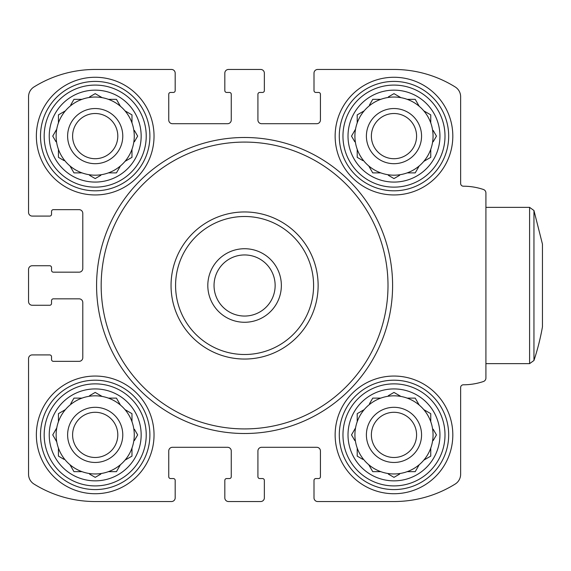 <?xml version="1.0" encoding="UTF-8"?>
<svg xmlns="http://www.w3.org/2000/svg" width="571" height="571" viewBox="0 0 571 571"><rect width="100%" height="100%" fill="white"/><g stroke="black" fill="none" stroke-linecap="round" stroke-linejoin="round"><path stroke-width="0.86" d="M393.983 194.947A58.834 58.834 0 0 0 452.817 136.112A58.834 58.834 0 0 0 393.983 77.271A58.834 58.834 0 0 0 335.141 136.112A58.834 58.834 0 0 0 393.983 194.947M95.2 493.729A58.834 58.834 0 0 0 154.034 434.888A58.834 58.834 0 0 0 95.2 376.053A58.834 58.834 0 0 0 36.366 434.888A58.834 58.834 0 0 0 95.2 493.729M28.55 358.588L28.55 474.28A11.491 11.491 0 0 0 33.967 484.03A115.834 115.834 0 0 0 95.2 501.538L171.507 501.538A3.676 3.676 0 0 0 175.183 497.862L175.183 480.397A1.841 1.841 0 0 0 173.341 478.555L170.586 478.555A1.841 1.841 0 0 1 168.745 476.721L168.745 450.976A3.676 3.676 0 0 1 172.421 447.3L227.586 447.3A3.676 3.676 0 0 1 231.262 450.976L231.262 476.721A1.841 1.841 0 0 1 229.421 478.555L226.666 478.555A1.841 1.841 0 0 0 224.824 480.397L224.824 497.862A3.676 3.676 0 0 0 228.5 501.538L260.676 501.538A3.676 3.676 0 0 0 264.359 497.862L264.359 480.397A1.841 1.841 0 0 0 262.517 478.555L259.762 478.555A1.841 1.841 0 0 1 257.921 476.721L257.921 450.976A3.676 3.676 0 0 1 261.597 447.3L316.755 447.3A3.676 3.676 0 0 1 320.431 450.976L320.431 476.721A1.841 1.841 0 0 1 318.597 478.555L315.834 478.555A1.841 1.841 0 0 0 314 480.397L314 497.862A3.676 3.676 0 0 0 317.676 501.538L393.983 501.538A115.834 115.834 0 0 0 455.215 484.03A11.491 11.491 0 0 0 460.633 474.28L460.633 387.545A2.755 2.755 0 0 1 463.388 384.79A62.974 62.974 0 0 0 483.401 381.521A3.676 3.676 0 0 0 485.914 378.038L485.914 192.962A3.676 3.676 0 0 0 483.401 189.479A62.974 62.974 0 0 0 463.388 186.21A2.755 2.755 0 0 1 460.633 183.455L460.633 96.72A11.491 11.491 0 0 0 455.215 86.97A115.834 115.834 0 0 0 393.983 69.462L317.676 69.462A3.676 3.676 0 0 0 314 73.138L314 90.603A1.841 1.841 0 0 0 315.834 92.445L318.597 92.445A1.841 1.841 0 0 1 320.431 94.279L320.431 120.024A3.676 3.676 0 0 1 316.755 123.7L261.597 123.7A3.676 3.676 0 0 1 257.921 120.024L257.921 94.279A1.841 1.841 0 0 1 259.762 92.445L262.517 92.445A1.841 1.841 0 0 0 264.359 90.603L264.359 73.138A3.676 3.676 0 0 0 260.676 69.462L228.5 69.462A3.676 3.676 0 0 0 224.824 73.138L224.824 90.603A1.841 1.841 0 0 0 226.666 92.445L229.421 92.445A1.841 1.841 0 0 1 231.262 94.279L231.262 120.024A3.676 3.676 0 0 1 227.586 123.7L172.421 123.7A3.676 3.676 0 0 1 168.745 120.024L168.745 94.279A1.841 1.841 0 0 1 170.586 92.445L173.341 92.445A1.841 1.841 0 0 0 175.183 90.603L175.183 73.138A3.676 3.676 0 0 0 171.507 69.462L95.2 69.462A115.834 115.834 0 0 0 33.967 86.97A11.491 11.491 0 0 0 28.55 96.72L28.55 212.412A3.676 3.676 0 0 0 32.226 216.088L49.691 216.088A1.841 1.841 0 0 0 51.533 214.253L51.533 211.491A1.841 1.841 0 0 1 53.374 209.657L79.112 209.657A3.676 3.676 0 0 1 82.788 213.333L82.788 268.491A3.676 3.676 0 0 1 79.112 272.167L53.374 272.167A1.841 1.841 0 0 1 51.533 270.333L51.533 267.571A1.841 1.841 0 0 0 49.691 265.736L32.226 265.736A3.676 3.676 0 0 0 28.55 269.412L28.55 301.588A3.676 3.676 0 0 0 32.226 305.264L49.691 305.264A1.841 1.841 0 0 0 51.533 303.429L51.533 300.667A1.841 1.841 0 0 1 53.374 298.833L79.112 298.833A3.676 3.676 0 0 1 82.788 302.509L82.788 357.667A3.676 3.676 0 0 1 79.112 361.343L53.374 361.343A1.841 1.841 0 0 1 51.533 359.509L51.533 356.747A1.841 1.841 0 0 0 49.691 354.912L32.226 354.912A3.676 3.676 0 0 0 28.55 358.588L28.55 474.28M393.983 493.729A58.834 58.834 0 0 0 452.817 434.888A58.834 58.834 0 0 0 393.983 376.053A58.834 58.834 0 0 0 335.141 434.888A58.834 58.834 0 0 0 393.983 493.729M95.2 194.947A58.834 58.834 0 0 0 154.034 136.112A58.834 58.834 0 0 0 95.2 77.271A58.834 58.834 0 0 0 36.366 136.112A58.834 58.834 0 0 0 95.2 194.947M95.2 501.538L171.507 501.538M228.5 501.538L260.676 501.538M317.676 501.538L393.983 501.538M463.388 384.79A2.755 2.755 0 0 0 460.633 387.545M485.914 378.038L485.914 363.641L529.588 363.641L529.588 207.359L485.914 207.359M460.633 96.72L460.633 183.455A2.755 2.755 0 0 0 463.388 186.21M393.983 69.462L317.676 69.462M260.676 69.462L228.5 69.462M171.507 69.462L95.2 69.462M28.55 96.72L28.55 212.412M28.55 269.412L28.55 301.588M175.183 497.862L175.183 495.564M224.824 495.564L224.824 497.862M264.359 497.862L264.359 495.564M314 495.564L314 497.862M314 73.138L314 75.436M264.359 75.436L264.359 73.138M224.824 73.138L224.824 75.436M175.183 75.436L175.183 73.138M32.226 216.088L34.524 216.088M34.524 265.736L32.226 265.736M32.226 305.264L34.524 305.264M34.524 354.912L32.226 354.912M232.654 212.933A73.545 73.545 0 0 1 317.162 297.434M256.529 358.067A73.545 73.545 0 0 1 172.021 273.566M244.588 142.086A143.414 143.414 0 0 1 368.787 357.21A143.414 143.414 0 0 1 120.388 357.21A143.414 143.414 0 0 1 244.588 142.086M244.588 137.49A148.01 148.01 0 0 1 372.77 359.509A148.01 148.01 0 0 1 116.413 359.509A148.01 148.01 0 0 1 244.588 137.49M393.983 380.193A54.702 54.702 0 0 1 441.354 462.239A54.702 54.702 0 0 1 346.611 462.239A54.702 54.702 0 0 1 393.983 380.193M393.983 383.869A51.019 51.019 0 0 1 438.164 460.397A51.019 51.019 0 0 1 349.795 460.397A51.019 51.019 0 0 1 393.983 383.869M393.983 388.922A45.966 45.966 0 0 1 433.789 457.871A45.966 45.966 0 0 1 354.17 457.871A45.966 45.966 0 0 1 393.983 388.922M393.983 412.291A22.604 22.604 0 0 1 413.554 446.194A22.604 22.604 0 0 1 374.405 446.194A22.604 22.604 0 0 1 393.983 412.291M393.983 407.309A27.579 27.579 0 0 1 417.865 448.678A27.579 27.579 0 0 1 370.094 448.678A27.579 27.579 0 0 1 393.983 407.309M399.629 395.689L400.935 396.445A39.071 39.071 0 0 0 368.738 464.708A39.071 39.071 0 0 0 430.755 421.683A39.071 39.071 0 0 0 400.935 396.445L393.983 392.427L388.33 395.689M429.449 412.904L430.755 413.661L430.755 421.683L430.755 413.661L423.803 409.643M419.221 405.067L415.21 398.115L407.18 398.115M372.749 398.115L380.778 398.115L372.749 398.115L369.487 403.768M364.162 409.643L357.21 413.661L357.21 421.683M355.533 427.936L351.515 434.888L354.777 440.541M357.21 456.122L357.21 448.092L357.21 456.122L362.856 459.384M368.738 464.708L372.749 471.66L380.778 471.66M388.33 474.087L393.983 477.349L399.629 474.087M415.966 470.354L415.21 471.66L407.18 471.66L415.21 471.66L419.221 464.708M423.803 460.133L430.755 456.122L430.755 448.092M433.182 440.541L436.444 434.888L433.182 429.242M95.2 380.193A54.702 54.702 0 0 1 142.572 462.239A54.702 54.702 0 0 1 47.828 462.239A54.702 54.702 0 0 1 95.2 380.193M95.2 383.869A51.019 51.019 0 0 1 139.388 460.397A51.019 51.019 0 0 1 51.012 460.397A51.019 51.019 0 0 1 95.2 383.869M95.2 81.41A54.702 54.702 0 0 1 142.572 163.463A54.702 54.702 0 0 1 47.828 163.463A54.702 54.702 0 0 1 95.2 81.41M95.2 85.086A51.019 51.019 0 0 1 139.388 161.622A51.019 51.019 0 0 1 51.012 161.622A51.019 51.019 0 0 1 95.2 85.086M393.983 81.41A54.702 54.702 0 0 1 441.354 163.463A54.702 54.702 0 0 1 346.611 163.463A54.702 54.702 0 0 1 393.983 81.41M393.983 85.086A51.019 51.019 0 0 1 438.164 161.622A51.019 51.019 0 0 1 349.795 161.622A51.019 51.019 0 0 1 393.983 85.086M95.2 388.922A45.966 45.966 0 0 1 135.006 457.871A45.966 45.966 0 0 1 55.394 457.871A45.966 45.966 0 0 1 95.2 388.922M95.2 412.291A22.604 22.604 0 0 1 114.771 446.194A22.604 22.604 0 0 1 75.629 446.194A22.604 22.604 0 0 1 95.2 412.291M95.2 407.309A27.579 27.579 0 0 1 119.082 448.678A27.579 27.579 0 0 1 71.318 448.678A27.579 27.579 0 0 1 95.2 407.309M100.846 395.689L102.152 396.445A39.071 39.071 0 0 0 69.955 464.708A39.071 39.071 0 0 0 131.972 421.683A39.071 39.071 0 0 0 102.152 396.445L95.2 392.427L89.554 395.689M130.666 412.904L131.972 413.661L131.972 421.683L131.972 413.661L125.02 409.643M120.445 405.067L116.434 398.115L108.404 398.115M73.973 398.115L81.996 398.115L73.973 398.115L70.711 403.768M65.379 409.643L58.428 413.661L58.428 421.683M56.75 427.936L52.739 434.888L56.75 441.84M58.428 456.122L58.428 448.092L58.428 456.122L64.073 459.384M73.973 471.66L69.955 464.708L73.973 471.66L81.996 471.66M89.554 474.087L95.2 477.349L100.846 474.087M117.183 470.354L116.434 471.66L108.404 471.66L116.434 471.66L120.445 464.708M125.02 460.133L131.972 456.122L131.972 448.092M134.399 440.541L137.661 434.888L134.399 429.242M95.2 90.147A45.966 45.966 0 0 1 135.006 159.095A45.966 45.966 0 0 1 55.394 159.095A45.966 45.966 0 0 1 95.2 90.147M95.2 113.508A22.604 22.604 0 0 1 114.771 147.411A22.604 22.604 0 0 1 75.629 147.411A22.604 22.604 0 0 1 95.2 113.508M95.2 108.533A27.579 27.579 0 0 1 119.082 149.902A27.579 27.579 0 0 1 71.318 149.902A27.579 27.579 0 0 1 95.2 108.533M100.846 96.913L102.152 97.662A39.071 39.071 0 0 0 69.955 165.933A39.071 39.071 0 0 0 131.972 122.908A39.071 39.071 0 0 0 102.152 97.662L95.2 93.651L89.554 96.913M130.666 114.129L131.972 114.878L131.972 122.908L131.972 114.878L125.02 110.867M120.445 106.292L116.434 99.34L108.404 99.34M73.973 99.34L81.996 99.34L73.973 99.34L70.711 104.985M65.379 110.867L58.428 114.878L58.428 122.908M56.75 129.16L52.739 136.112L56.001 141.758M58.428 157.339L58.428 149.316L58.428 157.339L64.073 160.601M69.955 165.933L73.973 172.885L81.996 172.885M89.554 175.311L95.2 178.573L100.846 175.311M117.183 171.578L116.434 172.885L108.404 172.885L116.434 172.885L120.445 165.933M125.02 161.357L131.972 157.339L131.972 149.316M134.399 141.758L137.661 136.112L134.399 130.459M393.983 90.147A45.966 45.966 0 0 1 433.789 159.095A45.966 45.966 0 0 1 354.17 159.095A45.966 45.966 0 0 1 393.983 90.147M393.983 113.508A22.604 22.604 0 0 1 413.554 147.411A22.604 22.604 0 0 1 374.405 147.411A22.604 22.604 0 0 1 393.983 113.508M393.983 108.533A27.579 27.579 0 0 1 417.865 149.902A27.579 27.579 0 0 1 370.094 149.902A27.579 27.579 0 0 1 393.983 108.533M399.629 96.913L400.935 97.662A39.071 39.071 0 0 0 368.738 165.933A39.071 39.071 0 0 0 430.755 122.908A39.071 39.071 0 0 0 400.935 97.662L393.983 93.651L388.33 96.913M429.449 114.129L430.755 114.878L430.755 122.908L430.755 114.878L423.803 110.867M419.221 106.292L415.21 99.34L407.18 99.34M372.749 99.34L380.778 99.34L372.749 99.34L369.487 104.985M364.162 110.867L357.21 114.878L357.21 122.908M355.533 129.16L351.515 136.112L354.777 141.758M357.21 157.339L357.21 149.316L357.21 157.339L362.856 160.601M368.738 165.933L372.749 172.885L380.778 172.885M388.33 175.311L393.983 178.573L399.629 175.311M415.966 171.578L415.21 172.885L407.18 172.885L415.21 172.885L419.221 165.933M423.803 161.357L430.755 157.339L430.755 149.316M433.182 141.758L436.444 136.112L433.182 130.459M358.517 412.904L357.21 413.661M415.966 399.422L415.21 398.115M429.449 456.871L430.755 456.122M371.992 470.354L372.749 471.66M358.517 114.129L357.21 114.878M415.966 100.646L415.21 99.34M429.449 158.096L430.755 157.339M371.992 171.578L372.749 172.885M59.734 114.129L58.428 114.878M117.183 100.646L116.434 99.34M130.666 158.096L131.972 157.339M73.216 171.578L73.973 172.885M59.734 412.904L58.428 413.661M117.183 399.422L116.434 398.115M130.666 456.871L131.972 456.122M318.133 285.5A73.545 73.545 0 0 1 296.599 337.504A73.545 73.545 0 0 1 296.592 337.504L296.592 337.504A73.545 73.545 0 0 1 192.584 337.504A73.545 73.545 0 0 1 192.584 233.496L192.584 233.496A73.545 73.545 0 0 1 318.133 285.5M313.593 285.5A69.005 69.005 0 0 1 210.085 345.262A69.005 69.005 0 0 1 210.085 225.738A69.005 69.005 0 0 1 313.593 285.5M281.36 285.5A36.772 36.772 0 0 1 226.202 317.348A36.772 36.772 0 0 1 226.202 253.652A36.772 36.772 0 0 1 281.36 285.5M275.143 285.5A30.556 30.556 0 0 1 229.314 311.959A30.556 30.556 0 0 1 229.314 259.041A30.556 30.556 0 0 1 275.143 285.5M533.949 210.506L533.949 360.494A238.05 238.05 0 0 0 542.45 326.869L542.45 244.131L533.949 210.506L529.588 207.359M533.949 360.494L529.588 363.641"/></g></svg>
